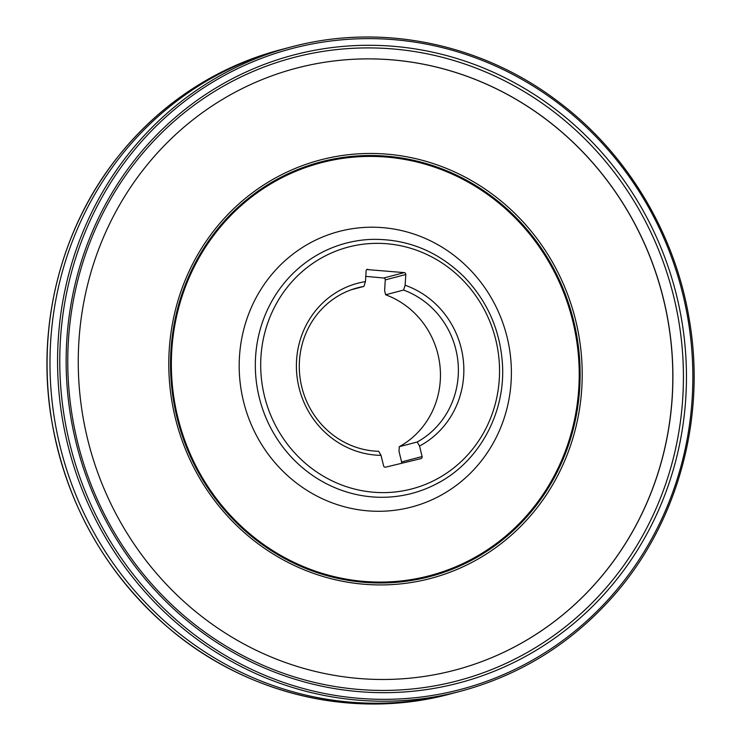 <?xml version="1.0" encoding="UTF-8"?>
<svg xmlns="http://www.w3.org/2000/svg" width="741" height="741" viewBox="0 0 741 741"><rect width="100%" height="100%" fill="white"/><g stroke="black" fill="none" stroke-linecap="round" stroke-linejoin="round"><path stroke-width="1.11" d="M401.344 463.357A1.751 1.667 75.3 0 0 401.594 461.939L399.029 451.436L399.26 446.721L417.192 441.997A83.279 79.287 75.3 0 0 458.04 362.571A83.279 79.287 75.3 0 0 403.567 290.055L405.132 285.239L405.79 274.503L385.274 279.903L384.616 290.639L385.635 294.779L403.567 290.055M385.274 279.903A1.751 1.667 75.3 0 0 383.718 278.014L404.234 272.614L366.841 269.557M365.776 276.365L383.718 278.014M405.132 285.239A87.651 83.455 -104.7 0 1 463.486 361.923A87.651 83.455 -104.7 0 1 419.545 446.036L422.111 456.539A1.751 1.667 -104.7 0 1 420.907 458.633L385.626 467.163A1.751 1.667 -104.7 0 1 383.597 465.857L381.031 455.354A87.651 83.455 -104.7 0 1 296.761 374.029A87.651 83.455 -104.7 0 1 365.461 281.599L363.896 286.415L351.512 289.675M367.888 269.279A1.751 1.667 -104.7 0 0 366.119 270.863L365.461 281.599M404.234 272.614A1.751 1.667 -104.7 0 1 405.79 274.503M363.896 286.415A83.279 79.287 75.3 0 0 357.634 287.786A83.279 79.287 75.3 0 0 299.994 377.41A83.279 79.287 75.3 0 0 378.67 451.306L381.031 455.354M385.635 294.779A83.279 79.287 -104.7 0 1 440.108 367.286A83.279 79.287 -104.7 0 1 399.26 446.721M417.192 441.997L419.545 446.036M296.307 68.191A311.248 296.344 -104.7 0 1 662.074 293.76A311.248 296.344 -104.7 0 1 454.761 670.179M324.243 158.972A216.381 206.026 -104.7 0 1 574.544 432.374A216.381 206.026 -104.7 0 1 227.682 516.236A216.381 206.026 -104.7 0 1 324.243 158.972M301.865 66.792A311.248 296.344 -104.7 0 1 662.908 296.632A311.248 296.344 -104.7 0 1 454.807 670.16A311.248 296.344 -104.7 0 1 449.296 671.559A311.248 296.344 -104.7 0 1 88.253 441.719A311.248 296.344 -104.7 0 1 296.354 68.181A311.248 296.344 -104.7 0 1 301.865 66.792M299.262 56.112A322.233 306.811 -104.7 0 1 672.013 463.264A322.233 306.811 -104.7 0 1 155.471 588.15A322.233 306.811 -104.7 0 1 299.262 56.112M299.41 53.547A324.678 309.136 -104.7 0 1 676.033 293.306A324.678 309.136 -104.7 0 1 458.948 682.961A324.678 309.136 -104.7 0 1 77.351 447.675A324.678 309.136 -104.7 0 1 293.649 55.001A324.678 309.136 -104.7 0 1 299.41 53.547A324.678 309.136 -104.7 0 1 676.033 293.306A324.678 309.136 -104.7 0 1 458.948 682.961A324.678 309.136 -104.7 0 1 77.351 447.675A324.678 309.136 -104.7 0 1 293.649 55.001A324.678 309.136 -104.7 0 1 299.41 53.547M450.074 694.011L452.992 693.243A333.098 317.157 -104.7 0 1 270.613 684.656A333.098 317.157 -104.7 0 1 128.888 146.255A333.098 317.157 -104.7 0 1 283.405 48.989L290.991 46.989A333.098 317.157 -104.7 0 1 296.891 45.497L290.991 46.989A333.098 317.157 -104.7 0 0 69.08 449.852A333.098 317.157 -104.7 0 0 460.578 691.251L452.992 693.243A333.098 317.157 -104.7 0 1 270.613 684.656A333.098 317.157 -104.7 0 1 128.888 146.255A333.098 317.157 -104.7 0 1 283.405 48.989L280.487 49.758C213.251 68.07 157.907 105.222 114.429 161.232C60.725 230.951 37.096 324.956 50.712 414.654C64.652 501.555 104.546 573.173 170.393 629.489C248.096 695.058 355.013 719.733 450.074 694.011A333.098 317.157 -104.7 0 1 58.567 452.621A333.098 317.157 -104.7 0 1 280.487 49.758M409.736 489.44A125.025 119.042 75.3 0 0 465.524 283.016A125.025 119.042 75.3 0 0 265.121 331.468A125.025 119.042 75.3 0 0 409.736 489.44M324.558 160.964A214.381 204.118 -104.7 0 1 573.738 321.27A214.381 204.118 -104.7 0 1 426.103 577.517A214.381 204.118 -104.7 0 1 176.923 417.211A214.381 204.118 -104.7 0 1 324.558 160.964M425.853 576.646A213.473 203.256 75.3 0 0 521.118 224.18A213.473 203.256 75.3 0 0 178.914 306.913A213.473 203.256 75.3 0 0 425.853 576.646M409.041 507.659A142.467 135.649 -104.7 0 1 244.234 327.652A142.467 135.649 -104.7 0 1 472.61 272.429A142.467 135.649 -104.7 0 1 409.041 507.659M409.56 493.997A129.388 123.191 -104.7 0 1 256.84 385.376A129.388 123.191 -104.7 0 1 371.084 239.399C406.883 238.574 437.94 251.116 464.255 277.032C487.504 301.3 500.231 330.356 502.454 364.202C505.64 413.886 478.306 463.079 435.56 484.336A129.388 123.191 -104.7 0 1 409.56 493.997M401.594 461.939L422.111 456.539M297.826 47.063A331.347 315.49 -104.7 0 1 681.118 465.728A331.347 315.49 -104.7 0 1 149.96 594.152A331.347 315.49 -104.7 0 1 297.826 47.063M440.302 481.77L435.56 484.336M460.578 691.251C519.719 675.301 570.051 644.235 611.584 598.033C676.996 525.341 706.553 419.582 689.334 319.88C675.19 232.896 626.321 152.025 556.824 100.6C482.308 44.377 384.894 23.721 296.9 45.497"/></g></svg>
